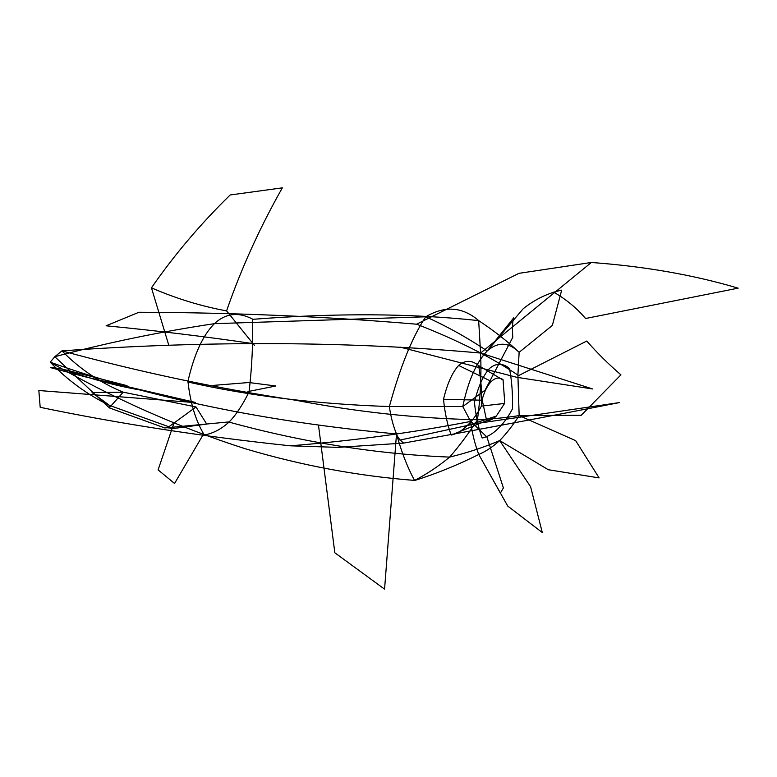 <?xml version="1.0" encoding="UTF-8"?>
<svg xmlns="http://www.w3.org/2000/svg" width="777" height="777" viewBox="0 0 777 777"><rect width="100%" height="100%" fill="white"/><g stroke="black" fill="none" stroke-linecap="round" stroke-linejoin="round"><path stroke-width="1.17" d="M191.346 402.311L38.85 390.52L40.19 407.313C119.007 423.688 202.389 436.519 290.326 445.813C352.088 440.899 412.169 432.779 470.58 421.455M414.539 480.332C407.478 467.472 401.466 452.01 396.513 433.954C264.899 421.649 149.466 397.717 50.214 362.16L54.798 356.721L61.956 350.864C140.433 372.222 218.395 388.685 295.833 400.262C357.099 412.043 417.676 418.531 477.564 419.745C468.104 434.207 458.799 446.649 449.66 457.099C438.014 466.656 426.301 474.426 414.529 480.409C357.944 476.019 301.563 465.481 245.406 448.795C178.254 427.311 113.189 398.436 50.214 362.169C67.541 380.196 87.296 394.599 109.479 405.38L173.64 428.486L167.502 427.758L196.008 406.963L206.692 424.077L173.64 428.486M252.438 343.521C204.4 336.47 155.623 330.565 106.099 325.796L138.957 312.267C234.44 312.597 327.02 316.579 416.686 324.203C457.022 339.908 490.928 356.973 518.414 375.417M187.956 381.468C190.307 403.049 195.736 420.872 204.254 434.955M249.116 391.822C242.628 404.953 235.926 415.044 229.03 422.096C221.29 429.127 213.024 433.43 204.234 435.023M164.821 427.962L109.479 407.944L54.798 356.721C106.779 342.812 159.975 331.798 214.384 323.669C202.807 335.266 193.949 354.7 187.811 381.973C249.203 395.93 316.385 404.118 389.355 406.546C400.281 366.618 412.422 336.703 425.767 316.793C444.881 305.458 462.509 306.73 478.661 320.61C410.742 313.316 335.499 312.888 252.923 319.308C238.636 311.694 225.786 313.15 214.384 323.669L425.767 316.793C446.746 326.214 467.23 337.606 487.189 350.951C497.979 341.569 508.624 342.016 519.133 352.311L552.35 325.417L561.654 290.268M414.588 480.526C436.247 473.727 457.643 465.044 478.768 454.458C474.912 444.337 472.144 433.129 470.464 420.843M470.376 420.911L462.781 406.546L389.355 406.546C390.831 416.899 393.211 426.039 396.513 433.954C397.397 436.995 399.776 440.035 403.651 443.094C474.087 430.497 545.94 416.996 619.23 402.612L476.408 423.552L399.932 440.103M254.555 345.542L226.583 310.887C241.074 268.939 259.664 227.923 282.342 187.849L230.206 194.969M168.842 345.425L151.447 287.83C174.281 254.905 200.427 224.048 229.885 195.26M151.447 287.83C176.097 298.543 201.146 306.235 226.583 310.887M477.466 419.774C480.497 397.202 481.536 374.961 480.584 353.049C348.426 341.249 208.887 340.52 61.956 350.864C79.419 368.764 99.835 382.527 123.203 392.171L109.304 407.789L109.479 405.38L92.074 392.589L123.203 392.171L196.008 406.963M416.608 324.194L518.939 273.339L591.336 262.48C644.628 266.365 693.56 274.932 738.15 288.16L585.567 318.502C576.932 308.255 566.307 299.466 553.68 292.133M517.103 377.35L592.589 388.956L480.584 353.049L591.336 262.48M400.262 347.144L517.055 377.379M229.03 422.096C303.584 442.521 377.127 454.186 449.66 457.099C467.463 452.787 484.129 447.28 499.679 440.569C506.264 433.838 512.762 425.514 519.153 415.588L517.9 375.184L519.133 352.311C507.362 341.21 493.871 330.643 478.661 320.61L480.584 353.049M530.574 486.645L542.317 532.566L507.721 506.05L478.768 454.458C485.712 451.544 492.686 446.911 499.679 440.569L548.241 469.706M548.173 469.706L599.106 477.904L575.67 440.656L519.153 415.588L581.264 415.258L620.93 374.835C608.517 364.141 597.134 352.875 586.781 341.035L517.87 375.961M512.762 337.325L485.091 390.151L462.781 406.546C468.094 381.031 476.223 362.5 487.189 350.951L523.416 308.498M523.494 308.498C535.363 299.145 548.076 293.036 561.645 290.171M498.057 428.632C503.282 423.727 508.1 417.113 512.509 408.77C512.849 394.444 511.849 381.012 509.508 368.483C502.777 362.946 496.134 362.908 489.597 368.385C483.255 375.301 478.205 386.587 474.446 402.224C475.767 415.744 478.331 427.671 482.138 438.005C487.558 436.888 492.871 433.76 498.057 428.632M496.299 416.083L504.778 403.166L503.04 379.623C499.261 377.068 495.386 377.671 491.423 381.41C487.48 385.275 484.382 391.385 482.138 399.747L486.645 420.619C489.908 420.707 493.123 419.201 496.299 416.083L467.123 425.67M443.512 399.271C444.832 412.781 447.387 424.708 451.194 435.052C456.623 433.925 461.926 430.798 467.123 425.679C472.348 420.775 477.165 414.151 481.575 405.817C481.915 391.482 480.914 378.059 478.574 365.53C471.833 359.984 465.2 359.955 458.653 365.433C452.321 372.348 447.27 383.624 443.512 399.271L482.187 400.213M481.429 406.099L504.652 403.438M478.574 365.559L503.117 380.079M247.912 391.579L275.854 385.994L248.873 382.517L213.102 385.411M252.408 319.444C253.147 342.57 252.03 366.705 249.048 391.841M477.641 419.852C493.172 418.949 507.012 417.531 519.153 415.588M195.435 402.437L85.829 376.971L50.758 367.676C51.603 367.268 56.721 368.045 66.084 369.988C92.036 379.448 117.919 386.324 143.735 390.617M127.04 385.654L66.084 369.988M290.297 445.813L338.102 447.377L403.651 443.094M396.513 433.954L384.566 589.16L334.829 552.768M318.56 425.767L334.829 552.748M499.679 440.569L530.584 486.703M478.768 454.458L500.378 493.104L503.399 487.937L486.946 437.111L470.765 421.289M487.189 350.951L513.684 317.861M513.752 317.871C512.509 321.134 512.179 327.583 512.771 337.208M451.379 435.003L486.8 420.619M203.234 434.576L174.553 483.479L158.1 469.881L173.97 423.077M164.918 427.933L228.972 421.921M54.798 356.721L56.556 356.138M458.663 365.462L491.423 381.439"/></g></svg>
